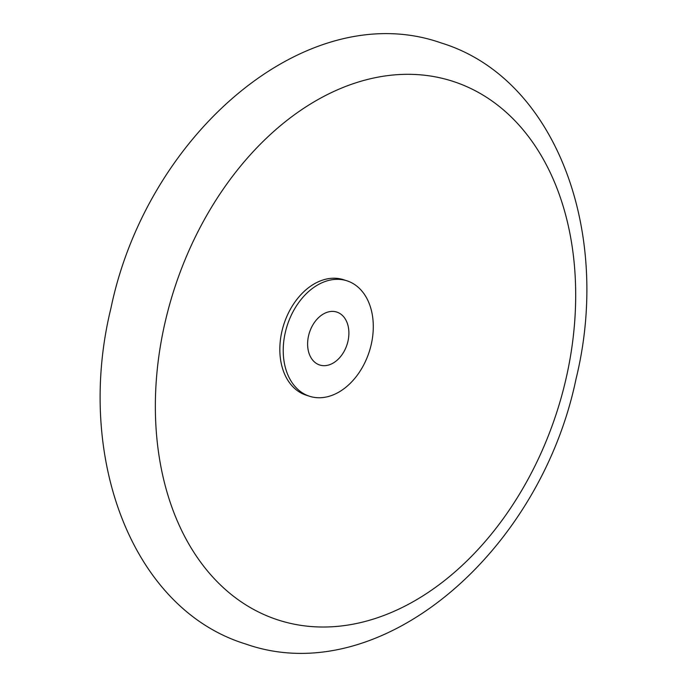 <?xml version="1.0" encoding="UTF-8"?>
<svg xmlns="http://www.w3.org/2000/svg" width="687" height="687" viewBox="0 0 687 687"><rect width="100%" height="100%" fill="white"/><g stroke="black" fill="none" stroke-linecap="round" stroke-linejoin="round"><path stroke-width="1.03" d="M164.992 322.744A283.156 200.922 -72 0 1 428.49 75.733A283.156 200.922 -72 0 1 566.054 378.589A283.156 200.922 -72 0 1 302.555 625.599A283.156 200.922 -72 0 1 164.992 322.744M347.948 341.284A27.806 19.734 -72 0 1 319.653 364.986A27.806 19.734 -72 0 1 308.557 335.797A27.806 19.734 -72 0 1 336.862 312.096A27.806 19.734 -72 0 1 347.948 341.284M309.485 396.236L306.093 395.137A60.679 43.058 -72 0 1 281.893 331.452A60.679 43.058 -72 0 1 343.637 279.738L347.029 280.837A60.679 43.058 -72 0 1 371.229 344.522A60.679 43.058 -72 0 1 309.485 396.236A60.679 43.058 -72 0 1 285.285 332.56A60.679 43.058 -72 0 1 347.029 280.837M441.277 42.98C555.938 78.129 612.065 232.094 576.075 378.76C539.93 553.379 379.653 691.259 245.723 644.02C131.062 608.871 74.935 454.906 110.925 308.24C147.07 133.621 307.347 -4.259 441.277 42.98"/></g></svg>
